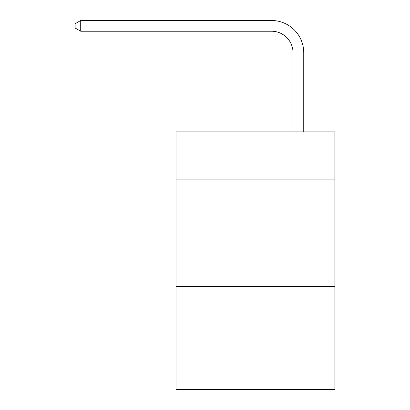 <?xml version="1.0" encoding="UTF-8"?>
<svg xmlns="http://www.w3.org/2000/svg" width="410" height="410" viewBox="0 0 410 410"><rect width="100%" height="100%" fill="white"/><g stroke="black" fill="none" stroke-linecap="round" stroke-linejoin="round"><path stroke-width="0.61" d="M334.867 179.134L334.867 131.907L176.023 131.907L176.023 179.134L334.867 179.134L334.867 389.5L176.023 389.5L176.023 179.134M334.867 286.462L176.023 286.462M293.012 131.907L293.012 52.7A21.463 21.463 92.7 0 0 271.543 31.232L80.714 31.232L75.132 28.013L75.132 23.718L80.714 20.5L271.543 20.5A32.2 32.2 -87.3 0 1 303.743 52.7L303.743 131.907M293.012 52.7A21.463 21.463 92.7 0 0 271.543 31.232A21.463 21.463 92.7 0 1 293.012 52.7A21.463 21.463 92.7 0 0 271.543 31.232A21.463 21.463 92.7 0 1 293.012 52.7A21.463 21.463 92.7 0 0 271.543 31.232A21.463 21.463 92.7 0 1 293.012 52.7A21.463 21.463 92.7 0 0 271.543 31.232A21.463 21.463 92.7 0 1 293.012 52.7A21.463 21.463 92.7 0 0 271.543 31.232A21.463 21.463 92.7 0 1 293.012 52.7A21.463 21.463 92.7 0 0 271.543 31.232A21.463 21.463 92.7 0 1 293.012 52.7A21.463 21.463 92.7 0 0 271.543 31.232A21.463 21.463 92.7 0 1 293.012 52.7A21.463 21.463 92.7 0 0 271.543 31.232A21.463 21.463 92.7 0 1 293.012 52.7A21.463 21.463 92.7 0 0 271.543 31.232A21.463 21.463 92.7 0 1 293.012 52.7A21.463 21.463 92.7 0 0 271.543 31.232A21.463 21.463 92.7 0 1 293.012 52.7A21.463 21.463 92.7 0 0 271.543 31.232A21.463 21.463 92.7 0 1 293.012 52.7A21.463 21.463 92.7 0 0 271.543 31.232A21.463 21.463 92.7 0 1 293.012 52.7A21.463 21.463 92.7 0 0 271.543 31.232A21.463 21.463 92.7 0 1 293.012 52.7A21.463 21.463 92.7 0 0 271.543 31.232A21.463 21.463 92.7 0 1 293.012 52.7A21.463 21.463 92.7 0 0 271.543 31.232A21.463 21.463 92.7 0 1 293.012 52.7A21.463 21.463 92.7 0 0 271.543 31.232A21.463 21.463 92.7 0 1 293.012 52.7A21.463 21.463 92.7 0 0 271.543 31.232A21.463 21.463 92.7 0 1 293.012 52.7A21.463 21.463 92.7 0 0 271.543 31.232A21.463 21.463 92.7 0 1 293.012 52.7A21.463 21.463 92.7 0 0 271.543 31.232A21.463 21.463 92.7 0 1 293.012 52.7A21.463 21.463 92.7 0 0 271.543 31.232A21.463 21.463 92.7 0 1 293.012 52.7A21.463 21.463 92.7 0 0 271.543 31.232A21.463 21.463 92.7 0 1 293.012 52.7A21.463 21.463 92.7 0 0 271.543 31.232A21.463 21.463 92.7 0 1 293.012 52.7A21.463 21.463 92.7 0 0 271.543 31.232A21.463 21.463 92.7 0 1 293.012 52.7A21.463 21.463 92.7 0 0 271.543 31.232A21.463 21.463 92.7 0 1 293.012 52.7A21.463 21.463 92.7 0 0 271.543 31.232A21.463 21.463 92.7 0 1 293.012 52.7A21.463 21.463 92.7 0 0 271.543 31.232M80.714 31.232L80.714 20.5L271.543 20.5"/></g></svg>
